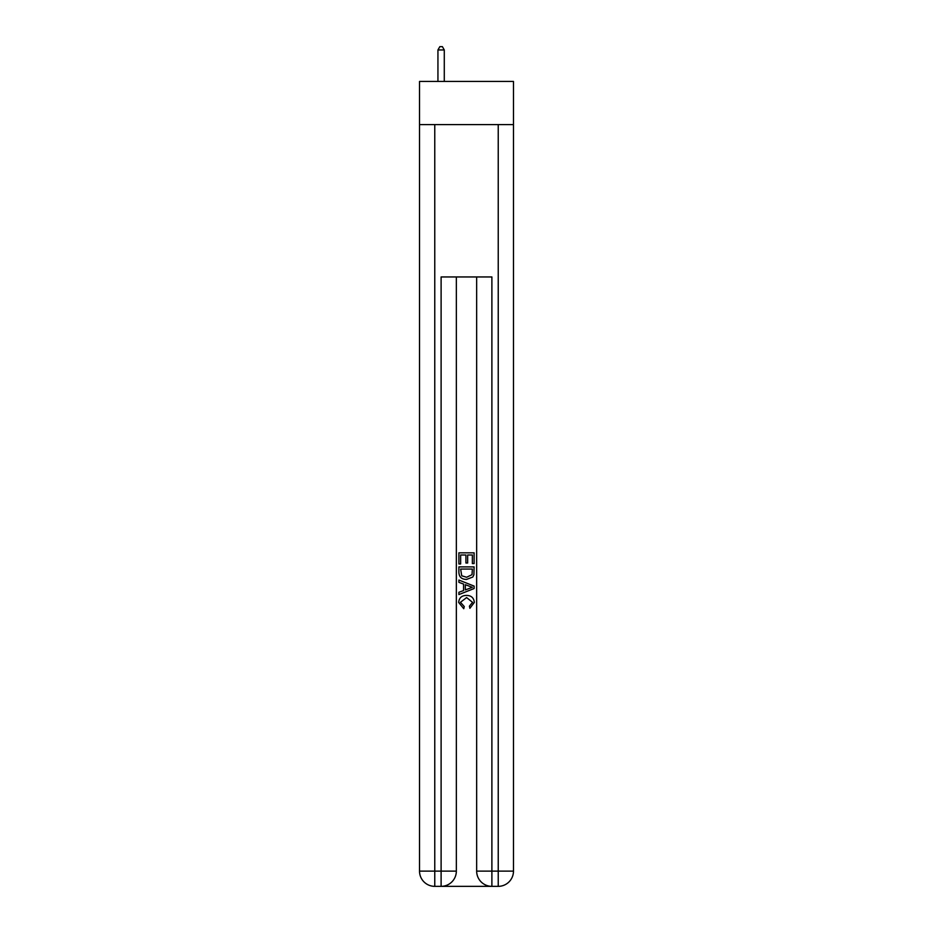 <?xml version="1.0" encoding="UTF-8"?>
<svg xmlns="http://www.w3.org/2000/svg" width="933" height="933" viewBox="0 0 933 933"><rect width="100%" height="100%" fill="white"/><g stroke="black" fill="none" stroke-linecap="round" stroke-linejoin="round"><path stroke-width="1.4" d="M513.477 124.602L513.477 81.439L419.523 81.439L419.523 124.602L513.477 124.602L513.477 871.119L498.234 871.119L498.234 124.602M442.254 886.35L490.746 886.35M491.889 886.35L491.889 871.119L476.658 871.119A15.231 15.231 0 0 0 491.889 886.35L498.234 886.35L498.234 871.119L491.889 871.119L491.889 276.949L441.111 276.949L441.111 871.119L419.523 871.119L419.523 124.602M456.342 276.949L456.342 871.119A15.231 15.231 0 0 1 441.111 886.35L434.766 886.35A15.231 15.231 0 0 1 419.523 871.119M476.658 871.119L476.658 276.949M498.234 886.35A15.231 15.231 0 0 0 513.477 871.119M458.884 563.975L458.884 552.837L474.116 552.837L474.116 563.579L472.355 563.579L472.355 554.995L467.666 554.995L467.666 562.996L465.917 562.996L465.917 554.995L460.645 554.995L460.645 563.975L458.884 563.975M458.884 572.361L458.884 566.902L474.116 566.902L473.894 574.81L472.809 577.026L466.582 579.405C461.707 579.428 459.141 577.072 458.884 572.361M460.645 569.048L461.718 575.789L466.617 577.259L472.04 574.658L472.355 569.048L460.645 569.048M458.884 582.332L458.884 580.058L474.116 586.099L474.116 588.525L458.884 594.578L458.884 592.292L463.573 590.566L463.573 584.07L458.884 582.332M469.544 586.274L465.334 584.711L465.334 589.913L472.355 587.312L469.544 586.274M460.447 602.286L464.261 606.555L463.759 608.701L458.686 602.485C459.094 597.808 461.742 595.452 466.617 595.417C471.293 595.522 473.859 597.866 474.314 602.438L469.882 608.316L469.427 606.158L472.553 602.333L466.617 597.575L460.447 602.286M444.283 81.439L444.283 49.95L437.939 49.95L437.939 81.439M437.939 49.95L439.84 46.65L442.382 46.65L444.283 49.95M434.766 124.602L434.766 886.35M456.342 871.119L441.111 871.119L441.111 886.35"/></g></svg>
